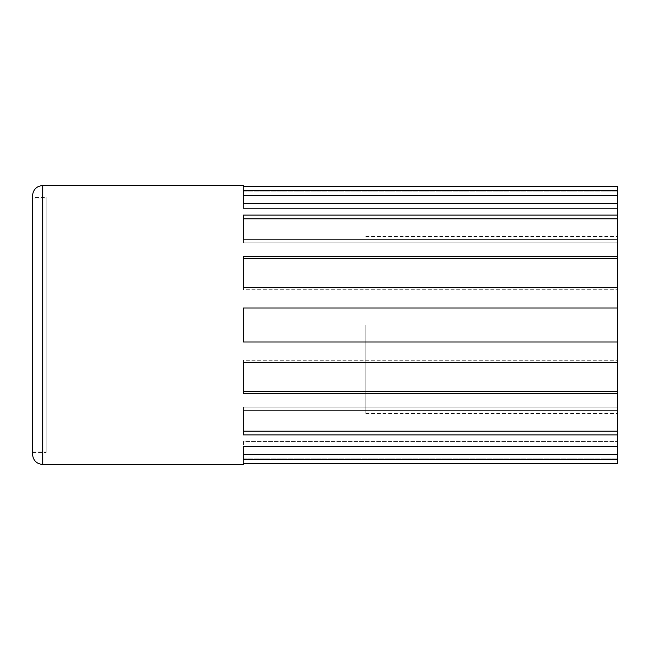 <?xml version="1.0" encoding="UTF-8"?>
<svg xmlns="http://www.w3.org/2000/svg" width="650" height="650" viewBox="0 0 650 650"><rect width="100%" height="100%" fill="white"/><g stroke="black" fill="none" stroke-linecap="round" stroke-linejoin="round"><path stroke-width="0.49" stroke-dasharray="3.25 2.44" d="M46.101 451.864L46.101 198.136L46.101 451.864L32.5 451.864L32.5 198.136L32.5 451.864M32.5 198.136L46.101 198.136M46.101 197.454L46.101 452.546L46.101 197.454L32.5 197.454L32.5 452.546L46.101 452.546M32.5 452.546L32.5 197.454M32.5 195.756L32.5 454.236M617.5 362.253L243.368 362.253L243.368 360.254L243.368 393.681L617.5 393.681L617.5 342.006L243.368 342.006L243.368 307.994L243.368 342.006L617.5 342.006L243.368 342.006L243.368 307.994L617.5 307.994L617.5 186.591L617.5 191.831L617.5 186.591L243.368 186.591L243.368 185.551M243.368 391.674L243.368 360.254L617.5 360.254L243.368 360.254L243.368 391.674L617.5 391.674M617.5 410.841L243.368 410.841L243.368 434.891L243.368 431.194L243.368 434.891L617.5 434.891L617.5 393.681M617.5 446.363L617.5 441.529L617.5 446.363L243.368 446.363L243.368 459.379L243.368 454.545L243.368 459.379L617.5 459.379L617.5 434.891M243.368 464.449L243.368 463.409L617.5 463.409L617.5 459.379M617.5 190.621L243.368 190.621L243.368 208.471L243.368 190.621L243.368 195.455L617.5 195.455M243.368 195.455L243.368 208.471L617.5 208.471L243.368 208.471L243.368 203.637L617.5 203.637M617.5 215.109L243.368 215.109L243.368 242.856L243.368 215.109L243.368 218.806L617.5 218.806M243.368 218.806L243.368 242.856L617.5 242.856L243.368 242.856L243.368 239.159L617.5 239.159M617.5 256.319L243.368 256.319L243.368 289.746L243.368 256.319L243.368 258.326L617.5 258.326M243.368 258.326L243.368 289.746L617.5 289.746L243.368 289.746L243.368 287.747L617.5 287.747M617.5 307.994L243.368 307.994L617.5 307.994L617.5 342.006M617.5 325L617.5 413.433L617.5 325M243.368 431.194L243.368 407.144L243.368 431.194L617.5 431.194M243.368 407.144L243.368 410.841L243.368 407.144L617.5 407.144L243.368 407.144M243.368 441.529L243.368 454.545L243.368 441.529L617.5 441.529L243.368 441.529M243.368 454.545L617.5 454.545M243.368 458.169L243.368 463.409L243.368 458.169L617.5 458.169L243.368 458.169M243.368 191.831L243.368 186.591L243.368 191.831L617.5 191.831L243.368 191.831M365.812 325L365.812 413.433L365.812 325M42.705 185.551L42.705 464.449M365.812 413.433L617.5 413.433M365.812 236.568L617.5 236.568"/><path stroke-width="0.97" d="M32.5 195.756L32.5 454.236C33.158 460.501 36.562 463.897 42.705 464.449L42.705 185.551C36.562 186.103 33.158 189.499 32.5 195.756M617.5 459.379L243.368 459.379L243.368 446.363L617.5 446.363L617.5 463.409L243.368 463.409L243.368 464.449L42.705 464.449M617.5 434.891L243.368 434.891L243.368 410.841L617.5 410.841L617.5 446.363M617.5 393.681L243.368 393.681L243.368 362.253L617.5 362.253L617.5 410.841M617.5 342.006L617.5 307.994L243.368 307.994L243.368 342.006L617.5 342.006L617.5 362.253M617.5 287.747L243.368 287.747L243.368 256.319L617.5 256.319L617.5 307.994M617.5 239.159L243.368 239.159L243.368 215.109L617.5 215.109L617.5 256.319M617.5 203.637L243.368 203.637L243.368 190.621L617.5 190.621L617.5 215.109M42.705 185.551L243.368 185.551L243.368 186.591L617.5 186.591L617.5 190.621M617.5 454.545L243.368 454.545M617.5 431.194L243.368 431.194M617.5 391.674L243.368 391.674M243.368 258.326L617.5 258.326M243.368 218.806L617.5 218.806M243.368 195.455L617.5 195.455"/></g></svg>
